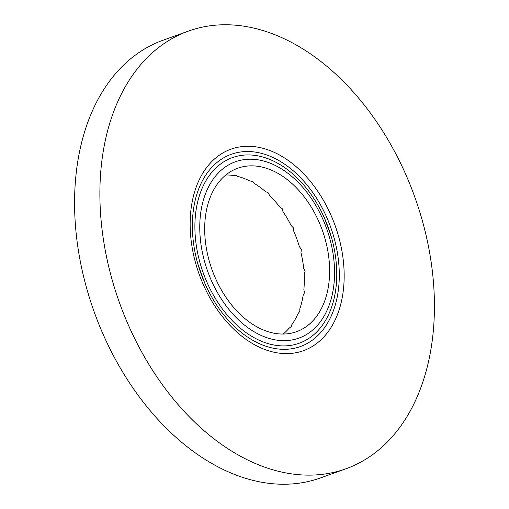 <?xml version="1.0" encoding="UTF-8"?>
<svg xmlns="http://www.w3.org/2000/svg" width="509" height="509" viewBox="0 0 509 509"><rect width="100%" height="100%" fill="white"/><g stroke="black" fill="none" stroke-linecap="round" stroke-linejoin="round"><path stroke-width="0.76" d="M293.483 227.975L293.738 231.15A86.861 58.567 -109.8 0 1 299.343 246.547L301.353 249.467L300.972 252.636A86.861 58.567 -109.8 0 1 303.708 268.498L305.082 271.418L304.172 274.561A86.861 58.567 -109.8 0 1 303.848 289.806L304.586 292.497L303.129 295.424A86.861 58.567 -109.8 0 1 299.769 309.014L299.877 311.273L297.911 313.811A86.861 58.567 -109.8 0 1 291.74 324.825L291.294 326.46L288.87 328.464A86.861 58.567 -109.8 0 1 283.138 334.038M282.19 208.684L282.966 211.572A86.861 58.567 -109.8 0 1 291.065 225.449L293.636 228.147L293.738 231.15M268.294 192.892L269.395 195.227A86.861 58.567 -109.8 0 1 279.435 206.641L282.463 208.9L282.966 211.572M252.782 181.618L253.946 183.227A86.861 58.567 -109.8 0 1 265.24 191.409L268.599 193.051L269.395 195.227M225.862 174.962A86.861 58.567 -109.8 0 1 233.141 175.49L236.685 175.541L237.671 176.4A86.861 58.567 -109.8 0 1 249.448 180.784L252.986 181.675L253.946 183.227M345.942 468.776L320.632 477.887A232.581 156.829 -109.8 0 1 217.12 466.409A232.581 156.829 -109.8 0 1 77.012 240.782A232.581 156.829 -109.8 0 1 163.058 40.224L188.368 31.113A232.581 156.829 70.2 0 0 102.322 231.671A232.581 156.829 70.2 0 0 242.43 457.298A232.581 156.829 70.2 0 0 345.942 468.776A232.581 156.829 70.2 0 0 431.988 268.218A232.581 156.829 70.2 0 0 291.88 42.591A232.581 156.829 70.2 0 0 188.368 31.113M276.387 172.506A86.861 58.567 70.2 0 0 237.735 168.218A86.861 58.567 70.2 0 0 212.049 269.783A86.861 58.567 70.2 0 0 296.582 331.671A86.861 58.567 70.2 0 0 328.712 256.765A86.861 58.567 70.2 0 0 276.387 172.506M255.772 345.407A107.075 72.202 -109.8 0 1 206.889 167.2A107.075 72.202 -109.8 0 1 338.809 237.226A107.075 72.202 -109.8 0 1 255.772 345.407M254.964 341.494A102.15 68.88 -109.8 0 1 204.707 283.036A102.15 68.88 -109.8 0 1 197.944 264.254A102.15 68.88 -109.8 0 1 250.345 151.599A102.15 68.88 -109.8 0 1 339.255 272.035A102.15 68.88 -109.8 0 1 254.964 341.494M255.34 338.358A98.631 66.507 -109.8 0 1 205.929 180.752A98.631 66.507 -109.8 0 1 324.837 218.934A98.631 66.507 -109.8 0 1 331.365 237.067A98.631 66.507 -109.8 0 1 321.72 326.142A98.631 66.507 -109.8 0 1 255.34 338.358M257.191 333.484A93.707 63.186 -109.8 0 1 214.41 177.526A93.707 63.186 -109.8 0 1 329.864 238.816A93.707 63.186 -109.8 0 1 257.191 333.484M204.707 283.036L197.944 264.254M324.837 218.934L331.365 237.067"/></g></svg>
